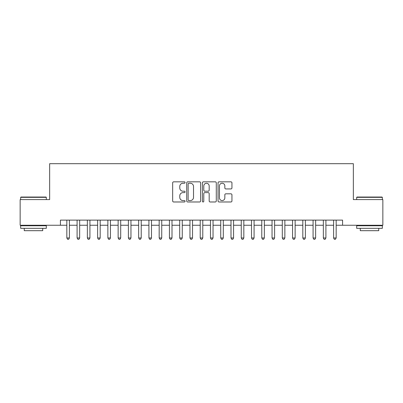 <?xml version="1.0" encoding="UTF-8"?>
<svg xmlns="http://www.w3.org/2000/svg" width="403" height="403" viewBox="0 0 403 403"><rect width="100%" height="100%" fill="white"/><g stroke="black" fill="none" stroke-linecap="round" stroke-linejoin="round"><path stroke-width="0.6" d="M185.083 182.539A0.705 0.705 0 0 0 184.378 181.834L173.678 181.834A1.008 1.008 0 0 0 172.67 182.841L172.67 200.971A1.008 1.008 0 0 0 173.678 201.979L184.378 201.979A0.705 0.705 0 0 0 185.083 201.273A0.705 0.705 0 0 0 184.378 200.568L182.992 200.568A3.224 3.224 0 0 1 179.773 197.344L179.773 195.833A3.224 3.224 0 0 1 182.992 192.614L184.378 192.614A0.705 0.705 0 0 0 185.083 191.909A0.705 0.705 0 0 0 184.378 191.203L182.992 191.203A3.224 3.224 0 0 1 179.773 187.979L179.773 186.468A3.224 3.224 0 0 1 182.992 183.244L184.378 183.244A0.705 0.705 0 0 0 185.083 182.539M230.934 188.936A1.008 1.008 0 0 0 231.942 187.929L231.942 182.841A1.008 1.008 0 0 0 230.934 181.834L219.051 181.834A1.008 1.008 0 0 0 218.043 182.841L218.043 200.971A1.008 1.008 0 0 0 219.051 201.979L230.934 201.979A1.008 1.008 0 0 0 231.942 200.971L231.942 194.825A1.008 1.008 0 0 0 230.934 193.818L225.846 193.818A1.008 1.008 0 0 0 224.839 194.825L224.839 197.873A2.695 2.695 0 0 1 222.144 200.568A2.695 2.695 0 0 1 219.454 197.873L219.454 185.939A2.695 2.695 0 0 1 222.144 183.244A2.695 2.695 0 0 1 224.839 185.939L224.839 187.929A1.008 1.008 0 0 0 225.846 188.936L230.934 188.936M60.42 225.252L20.15 225.252L20.15 199.601L49.65 199.601L49.65 163.689L353.35 163.689L353.35 199.601L382.85 199.601L382.85 225.252L342.58 225.252L342.58 220.124L60.42 220.124L60.42 225.252L66.833 225.252M200.618 182.841A1.008 1.008 0 0 0 199.611 181.834L187.727 181.834A1.008 1.008 0 0 0 186.72 182.841L186.72 200.971A1.008 1.008 0 0 0 187.727 201.979L199.611 201.979A1.008 1.008 0 0 0 200.618 200.971L200.618 182.841M203.389 181.834L215.273 181.834A1.008 1.008 0 0 1 216.28 182.841L216.28 200.971A1.008 1.008 0 0 1 215.273 201.979L210.185 201.979A1.008 1.008 0 0 1 209.177 200.971L209.177 193.616A1.008 1.008 0 0 0 208.17 192.614L204.8 192.614A1.008 1.008 0 0 0 203.792 193.616L203.792 201.273A0.705 0.705 0 0 1 203.087 201.979A0.705 0.705 0 0 1 202.382 201.273L202.382 182.841A1.008 1.008 0 0 1 203.389 181.834M69.402 225.252L77.094 225.252M79.658 225.252L87.355 225.252M89.919 225.252L97.617 225.252M100.181 225.252L107.873 225.252M110.442 225.252L118.134 225.252M120.699 225.252L128.396 225.252M130.96 225.252L138.657 225.252M141.221 225.252L148.919 225.252M151.483 225.252L159.175 225.252M161.739 225.252L169.436 225.252M172 225.252L179.698 225.252M182.262 225.252L189.959 225.252M192.523 225.252L200.215 225.252M202.785 225.252L210.477 225.252M213.041 225.252L220.738 225.252M223.302 225.252L231 225.252M233.564 225.252L241.261 225.252M243.825 225.252L251.517 225.252M254.081 225.252L261.779 225.252M264.343 225.252L272.04 225.252M274.604 225.252L282.302 225.252M284.866 225.252L292.558 225.252M295.127 225.252L302.819 225.252M305.383 225.252L313.081 225.252M315.645 225.252L323.342 225.252M325.906 225.252L333.598 225.252M336.167 225.252L342.58 225.252M188.836 183.244A0.705 0.705 0 0 0 188.13 183.949L188.13 199.863A0.705 0.705 0 0 0 188.836 200.568L190.297 200.568A3.224 3.224 0 0 0 193.521 197.344L193.521 186.468A3.224 3.224 0 0 0 190.297 183.244L188.836 183.244M209.177 185.99A2.695 2.695 0 0 0 206.487 183.294A2.695 2.695 0 0 0 203.792 185.99L203.792 190.196A1.008 1.008 0 0 0 204.8 191.203L208.17 191.203A1.008 1.008 0 0 0 209.177 190.196L209.177 185.99M69.402 220.124L69.402 237.977L66.833 237.977L66.833 220.124M69.402 237.977L68.631 239.311L67.603 239.311L66.833 237.977M20.971 197.037L46.007 197.037L46.315 197.344L20.664 197.344L20.971 197.037M33.489 228.33L20.664 228.33L20.664 225.766L46.315 225.766L46.315 228.33L33.489 228.33M42.723 228.33L42.723 230.692L24.256 230.692L24.256 228.33M356.993 197.037L382.029 197.037L382.336 197.344L356.685 197.344L356.993 197.037M369.511 228.33L356.685 228.33L356.685 225.766L382.336 225.766L382.336 228.33L369.511 228.33M378.744 228.33L378.744 230.692L360.277 230.692L360.277 228.33M79.658 220.124L79.658 237.977L77.094 237.977L77.094 220.124M79.658 237.977L78.892 239.311L77.865 239.311L77.094 237.977M89.919 220.124L89.919 237.977L87.355 237.977L87.355 220.124M89.919 237.977L89.149 239.311L88.126 239.311L87.355 237.977M100.181 220.124L100.181 237.977L97.617 237.977L97.617 220.124M100.181 237.977L99.41 239.311L98.382 239.311L97.617 237.977M110.442 220.124L110.442 237.977L107.873 237.977L107.873 220.124M110.442 237.977L109.671 239.311L108.644 239.311L107.873 237.977M120.699 220.124L120.699 237.977L118.134 237.977L118.134 220.124M120.699 237.977L119.933 239.311L118.905 239.311L118.134 237.977M130.96 220.124L130.96 237.977L128.396 237.977L128.396 220.124M130.96 237.977L130.189 239.311L129.167 239.311L128.396 237.977M141.221 220.124L141.221 237.977L138.657 237.977L138.657 220.124M141.221 237.977L140.451 239.311L139.428 239.311L138.657 237.977M151.483 220.124L151.483 237.977L148.919 237.977L148.919 220.124M151.483 237.977L150.712 239.311L149.684 239.311L148.919 237.977M161.739 220.124L161.739 237.977L159.175 237.977L159.175 220.124M161.739 237.977L160.973 239.311L159.946 239.311L159.175 237.977M172 220.124L172 237.977L169.436 237.977L169.436 220.124M172 237.977L171.235 239.311L170.207 239.311L169.436 237.977M182.262 220.124L182.262 237.977L179.698 237.977L179.698 220.124M182.262 237.977L181.491 239.311L180.468 239.311L179.698 237.977M192.523 220.124L192.523 237.977L189.959 237.977L189.959 220.124M192.523 237.977L191.752 239.311L190.725 239.311L189.959 237.977M202.785 220.124L202.785 237.977L200.215 237.977L200.215 220.124M202.785 237.977L202.014 239.311L200.986 239.311L200.215 237.977M213.041 220.124L213.041 237.977L210.477 237.977L210.477 220.124M213.041 237.977L212.275 239.311L211.248 239.311L210.477 237.977M223.302 220.124L223.302 237.977L220.738 237.977L220.738 220.124M223.302 237.977L222.532 239.311L221.509 239.311L220.738 237.977M233.564 220.124L233.564 237.977L231 237.977L231 220.124M233.564 237.977L232.793 239.311L231.765 239.311L231 237.977M243.825 220.124L243.825 237.977L241.261 237.977L241.261 220.124M243.825 237.977L243.054 239.311L242.027 239.311L241.261 237.977M254.081 220.124L254.081 237.977L251.517 237.977L251.517 220.124M254.081 237.977L253.316 239.311L252.288 239.311L251.517 237.977M264.343 220.124L264.343 237.977L261.779 237.977L261.779 220.124M264.343 237.977L263.572 239.311L262.549 239.311L261.779 237.977M274.604 220.124L274.604 237.977L272.04 237.977L272.04 220.124M274.604 237.977L273.833 239.311L272.811 239.311L272.04 237.977M284.866 220.124L284.866 237.977L282.302 237.977L282.302 220.124M284.866 237.977L284.095 239.311L283.067 239.311L282.302 237.977M295.127 220.124L295.127 237.977L292.558 237.977L292.558 220.124M295.127 237.977L294.356 239.311L293.329 239.311L292.558 237.977M305.383 220.124L305.383 237.977L302.819 237.977L302.819 220.124M305.383 237.977L304.618 239.311L303.59 239.311L302.819 237.977M315.645 220.124L315.645 237.977L313.081 237.977L313.081 220.124M315.645 237.977L314.874 239.311L313.851 239.311L313.081 237.977M325.906 220.124L325.906 237.977L323.342 237.977L323.342 220.124M325.906 237.977L325.135 239.311L324.108 239.311L323.342 237.977M336.167 220.124L336.167 237.977L333.598 237.977L333.598 220.124M336.167 237.977L335.397 239.311L334.369 239.311L333.598 237.977M20.664 199.601L20.664 197.344M26.512 225.766L26.512 225.252M40.466 225.766L40.466 225.252M46.315 199.601L46.315 197.344M356.685 199.601L356.685 197.344M362.534 225.766L362.534 225.252M376.488 225.766L376.488 225.252M382.336 199.601L382.336 197.344"/></g></svg>
